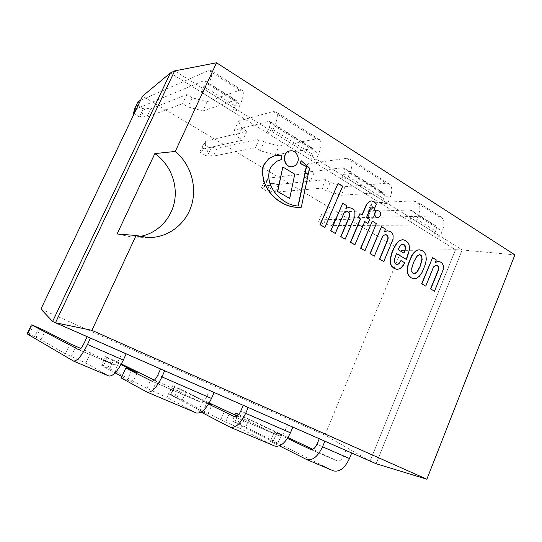 <?xml version="1.0" encoding="UTF-8"?>
<svg xmlns="http://www.w3.org/2000/svg" width="542" height="542" viewBox="0 0 542 542"><rect width="100%" height="100%" fill="white"/><g stroke="black" fill="none" stroke-linecap="round" stroke-linejoin="round"><path stroke-width="0.41" stroke-dasharray="2.71 2.03" d="M40.914 309.089L324.943 435.111L370.118 461.059L455.517 249.713L170.378 72.967L455.517 249.713L401.439 250.424L142.546 96.124M324.943 435.111L401.439 250.424M376.114 463.722L462.211 249.943L376.114 463.722L52.608 321.46L370.118 461.059L455.517 249.713L462.211 249.943L174.673 70.894L462.211 249.943L514.9 254.869M139.822 236.488L131.747 237.037L117.106 233.968M87.154 336.684L90.446 338.133M38.922 327.896L34.742 336.677L41.056 339.807L65.352 353.784L85.832 363.011L90.541 352.876L113.8 364.78C115.48 364.956 117.431 362.801 119.653 358.33L122.478 352.178L87.167 336.657M108.915 376.012L85.832 363.011M27.1 333.852L29.126 334.482L27.859 333.743L31.985 325.105M34.742 336.677L27.859 333.743M41.056 339.807L45.284 330.898M36.057 337.436L40.264 328.594M90.541 352.876L80.738 348.438M71.327 356.324L76.009 346.297M65.352 353.784L70.067 343.736M29.126 334.482L33.36 325.606M122.478 352.178L126.164 353.838M118.813 362.706L111.787 359.427L107.892 367.903L109.64 368.838L114.877 371.297L118.813 362.706L121.361 363.967M109.64 368.838L113.563 360.308M114.877 371.297L146.923 388.418L166.956 397.428L171.299 387.699L154.429 380.132M152.356 390.728L156.685 381.101M146.923 388.418L151.272 378.77M115.121 372.882L102.052 365.823L103.271 366.121L107.214 357.557L106.036 357.178L120.995 364.631M102.052 365.823L106.036 357.178M103.271 366.121L101.557 365.2L105.473 356.697L107.214 357.557M121.272 378.045L127.241 380.064L131.679 370.315M127.241 380.064L132.804 382.422L137.214 372.706M132.804 382.422L121.95 376.561M171.299 387.699L200.743 402.178C202.776 402.53 204.829 400.579 206.915 396.317L209.497 390.436L214.104 392.496M196.177 412.875L166.956 397.428M105.473 356.697L111.787 359.427M164.693 370.775L160.574 368.966M107.892 367.903L101.557 365.2M209.497 390.436L160.588 368.933M186.035 391.785L178.467 388.282L174.822 396.473L176.936 397.557L182.356 400.084L186.035 391.785L209.212 402.97M176.936 397.557L180.601 389.312M182.356 400.084L220.75 419.765L240.343 428.559L244.367 419.21L237.22 415.985M225.723 421.872L229.733 412.618M220.75 419.765L224.781 410.477M202.762 412.123L206.868 402.753L202.837 401.297L198.629 410.863L207.843 414.284L170.513 395.037L171.055 395.05L174.741 386.778L174.239 386.683L208.914 403.472M170.513 395.037L174.239 386.683M171.055 395.05L168.969 393.973L172.634 385.755L174.741 386.778M208.833 403.6L206.868 402.753M207.843 414.284L211.929 404.935M244.367 419.21L278.751 435.727C281.047 436.222 283.181 434.44 285.139 430.375L287.517 424.738L292.849 427.116M274.76 446.066L240.343 428.559M172.634 385.755L178.467 388.282M208.541 404.075L202.837 401.297M198.629 410.863L201.075 412.137M248.189 407.482L243.243 405.308M174.822 396.473L168.969 393.973M287.517 424.738L243.256 405.281M351.717 452.997L324.875 441.195M345.911 450.416L343.682 455.863C341.812 459.779 339.631 461.438 337.151 460.849L312.741 449.271M288.032 437.543L241.122 415.396L237.708 423.316L240.14 424.528L245.695 427.11L249.137 419.088M238.805 414.393L241.122 415.396M238.656 414.569L281.393 434.901L274.286 432.109L270.39 441.31L272.938 441.92L276.759 432.902M287.484 438.403L274.286 432.109M240.14 424.528L243.568 416.554M245.695 427.11L333.005 470.659L306.244 459.359M272.938 441.92L277.599 443.898L234.747 422.435L237.464 415.795M234.747 422.435L237.708 415.578M234.693 422.204L232.288 421.005L234.91 414.948M277.599 443.898L281.393 434.901M270.39 441.31L279.415 445.849M237.708 423.316L232.288 421.005M435.66 231.122L433.607 236.149L440.165 236.231L442.238 231.149C444.603 224.862 444.406 220.282 441.655 217.396L437.462 215.94L335.41 218.162L329.59 216.786L326.724 216.861L323.554 224.212L326.406 224.185L332.219 225.601L433.776 224.937L435.409 225.513C436.547 226.685 436.628 228.555 435.66 231.122L411.649 216.136L409.535 221.231L433.607 236.149M409.535 221.231L415.938 221.143L418.072 215.994C420.511 209.618 420.416 205.025 417.801 202.2L413.736 200.852L371.399 202.945L367.822 211.387L368.445 216.272L372.639 218.812L322.253 219.774L321.447 221.292L318.615 221.332L321.799 213.961L326.724 216.861M415.938 221.143L440.165 236.231M321.799 213.961L324.651 213.873L325.478 212.288L376.128 210.54L371.954 207.986L371.399 202.945M325.478 212.288L322.253 219.774M324.651 213.873L321.447 221.292M371.954 207.986L368.445 216.272M376.128 210.54L372.639 218.812M329.59 216.786L326.406 224.185M335.41 218.162L332.219 225.601M367.822 211.387L409.948 209.978L411.527 210.506C412.611 211.658 412.652 213.534 411.649 216.136M323.554 224.212L318.615 221.332M264.34 185.892L264.022 187.769L261.44 188.02L264.835 180.418L267.436 180.12L267.782 178.176L264.34 185.892L310.451 181.143L305.898 178.379L304.001 172.525L342.7 167.749L344.116 168.155C345.037 169.226 344.949 171.109 343.858 173.806L341.575 179.104L347.469 178.508L349.773 173.155C352.442 166.543 352.666 161.929 350.437 159.307L346.792 158.278L307.842 163.779L304.001 172.525M267.436 180.12L264.022 187.769M267.782 178.176L314.197 172.58L309.658 169.795L307.842 163.779M309.658 169.795L305.898 178.379M314.197 172.58L310.451 181.143M330.166 182.369L325.722 179.646L278.486 184.504L272.755 183.257L269.367 190.886L275.085 192.18L322.029 188.155L326.487 190.859L341.345 195.262L345.03 186.699L330.166 182.369L326.487 190.859M278.486 184.504L275.085 192.18M272.755 183.257L270.133 183.542L266.759 191.123L269.367 190.886M325.722 179.646L322.029 188.155M266.759 191.123L261.44 188.02M345.03 186.699L386.019 183.223L389.915 184.449C392.381 187.186 392.347 191.793 389.813 198.264L387.611 203.501L381.405 203.792L383.594 198.616C384.63 195.974 384.644 194.09 383.621 192.979L382.103 192.498L341.345 195.262M264.835 180.418L270.133 183.542M347.469 178.508L387.611 203.501M341.575 179.104L381.405 203.792M201.834 149.321L202.078 151.611L199.795 152.106L203.413 144.26L205.716 143.711L205.506 141.354L201.834 149.321L242.755 140.127L237.789 137.112L234.388 130.134L268.798 121.347L270.011 121.604C270.729 122.573 270.492 124.457 269.293 127.255L266.813 132.763L272.07 131.557L274.57 125.981C277.504 119.118 278.1 114.504 276.366 112.133L273.236 111.496L238.527 121.069L234.388 130.134M205.716 143.711L202.078 151.611M205.506 141.354L246.779 131.259L241.834 128.224L238.527 121.069M241.834 128.224L237.789 137.112M246.779 131.259L242.755 140.127M264.191 141.929L259.347 138.962L217.071 148.19L211.468 147.106L207.85 154.978L213.446 156.11L255.377 147.77L260.235 150.717L275.16 154.958L279.116 146.083L264.191 141.929L260.235 150.717M217.071 148.19L213.446 156.11M211.468 147.106L209.137 147.627L205.54 155.452L207.85 154.978M259.347 138.962L255.377 147.77M205.54 155.452L199.795 152.106M279.116 146.083L316.379 138.935L319.821 139.802C321.853 142.329 321.481 146.95 318.703 153.664L316.318 159.111L310.674 159.951L313.039 154.565C314.17 151.828 314.319 149.938 313.479 148.915L312.145 148.569L275.16 154.958M203.413 144.26L209.137 147.627M272.07 131.557L316.318 159.111M266.813 132.763L310.674 159.951M140.493 100.426L208.731 70.474L211.353 70.724C212.613 72.845 211.658 77.445 208.48 84.525L205.797 90.29L201.177 92.079L232.708 111.625L235.275 106.022C236.529 103.176 236.847 101.293 236.224 100.378L235.113 100.195L202.837 110.92L207.112 101.713L192.166 97.777L187.905 106.896L202.837 110.92M205.797 90.29L237.647 110.121L232.708 111.625M201.177 92.079L203.833 86.388C205.133 83.502 205.52 81.625 204.998 80.758L203.982 80.65L136.53 108.725M134.924 112.086L134.66 112.641M192.166 97.777L186.875 94.532L150.615 108.901L145.181 108L143.196 108.806L139.348 116.889L134.098 113.827M139.348 116.889L141.313 116.13L146.733 117.079L182.586 103.671L187.905 106.896M134.423 110.554L136.997 105.162L138.948 104.328L138.081 101.483M138.948 104.328L135.06 112.485M145.181 108L141.313 116.13M150.615 108.901L146.733 117.079M186.875 94.532L182.586 103.671M207.112 101.713L239.713 90.175L242.579 90.616C244.076 92.858 243.297 97.472 240.242 104.45L237.647 110.121M136.997 105.162L143.196 108.806M300.891 160.723L309.509 168.115M309.292 168.149L301.325 207.2M301.108 207.207L299.726 207.308M276.657 155.378L281.887 155.168M281.677 155.202L281.583 159.463M281.366 159.497L277.301 161.042M277.091 161.069L272.28 165.073C270.234 167.485 269.049 170.378 268.724 173.758L268.934 173.731M268.724 173.758C268.337 177.58 268.866 181.252 270.316 184.775C272.802 190.716 276.434 195.486 281.21 199.07L281.42 199.056M281.21 199.07C286.291 203.311 291.894 205.642 298.025 206.068L298.242 206.055M436.107 265.058L433.343 266.854L425.511 286.115M432.299 257.66L436.296 259.93M436.039 259.916L435.301 262.389M435.043 262.375L435.389 262.172M438.403 261.501L440.273 262.023L442.333 263.507M442.076 263.493L443.342 265.6M443.085 265.58L443.268 269.564M443.01 269.543L434.257 291.169M346.48 211.319L343.75 213.155L335.064 233.439M342.503 203.291L346.968 205.838M346.738 205.845L345.857 208.426M348.601 207.593L351.521 208.257L353.791 209.889M353.56 209.896L354.949 212.159M354.712 212.166L354.895 216.393M354.658 216.4L344.963 239.164M374.285 208.568L376.175 204.09L373.878 201.685L371.229 200.926M367.727 223.46L369.393 219.517L366.202 217.593L370.349 207.796L371.148 207.125M370.911 207.139L371.968 206.807M354.678 244.808L364.719 221.651M362.002 214.937L359.685 213.683M289.95 150.92C295.288 149.822 299.916 157.221 297.294 162.566C296.217 164.87 294.543 166.231 292.273 166.665M377.591 210.635C380.037 211.224 380.911 212.965 380.199 215.852L377.706 217.823M364.746 250.668L376.141 223.609L372.063 221.163M337.849 183.352L342.686 186.163M342.456 186.184L324.699 227.416M282.619 167.017L294.773 174.206M294.557 174.233L289.509 198.48M385.199 234.469L382.435 236.285L374.122 256.136M381.283 226.712L385.538 229.137M385.294 229.137L384.481 231.678M387.428 230.811L389.84 231.42L392.015 232.985M391.771 232.985L393.113 235.174M392.869 235.174L393.045 239.293M392.801 239.286L383.519 261.562M402.706 244.232L399.921 245.675L397.842 249.638L403.824 253.06M406.066 259.361L409.257 249.286L408.858 244.788L407.787 242.721L405.402 240.54L402.645 239.645M396.893 264.469L395.68 264.123L394.617 262.978L394.109 261.203L394.928 256.827L396.426 253.656M396.886 269.347L398.424 269.218L400.958 267.843L403.939 263.825L404.407 262.714L400.748 260.56M419.522 254.693L417.455 255.58L415.694 257.768L412.191 265.736L411.459 268.934L411.507 271.4L412.367 273.154L413.702 273.812M413.451 273.791L414 273.879M414.156 278.757L416.202 278.371L419.122 276.23L421.683 272.68L423.756 268.453L425.267 263.907L426.039 259.32L425.666 255.255L424.691 252.782M424.433 252.775L422.232 250.743L419.169 249.787M119.653 358.33L84.247 342.917M108.624 375.877L73.197 360.911M113.732 364.752L78.576 349.624M200.662 402.137L151.916 381.175M195.98 412.78L146.882 392.035M206.915 396.317L157.871 374.969M278.649 435.687L234.537 416.71M274.34 445.876L229.883 427.096M285.139 430.375L240.763 411.053M343.682 455.863L316.982 444.237M337.043 460.802L310.566 449.413M418.072 215.994L442.238 231.149M413.736 200.852L437.462 215.94M409.948 209.978L433.776 224.937M342.7 167.749L382.103 192.498M346.792 158.278L386.019 183.223M349.773 173.155L389.813 198.264M343.858 173.806L383.594 198.616M268.798 121.347L312.145 148.569M273.236 111.496L316.379 138.935M274.57 125.981L318.703 153.664M269.293 127.255L313.039 154.565M203.833 86.388L235.275 106.022M203.982 80.65L235.113 100.195M208.731 70.474L239.713 90.175M208.48 84.525L240.242 104.45M148.047 237.518L131.747 237.037M78.543 349.617L113.8 364.78M151.875 381.155L200.743 402.178M234.49 416.69L278.751 435.727M310.512 449.393L337.151 460.849M441.655 217.396L417.801 202.2M435.409 225.513L411.527 210.506M389.915 184.449L350.437 159.307M383.621 192.979L344.116 168.155M319.821 139.802L276.366 112.133M313.479 148.915L270.011 121.604M236.224 100.378L204.998 80.758M242.579 90.616L211.353 70.724"/><path stroke-width="0.81" d="M154.849 153.582L175.235 151.462L216.543 62.784L174.673 70.894L55.467 322.754L174.673 70.894L170.378 72.967L52.608 321.46L40.914 309.089L142.546 96.124L170.378 72.967L52.608 321.46L376.114 463.722L426.866 479.216L91.91 330.335L136.096 235.485L117.106 233.968L154.849 153.582C169.849 163.867 177.769 183.352 174.558 201.157C171.353 218.968 157.268 233.534 139.822 236.488M175.235 151.462C190.784 164.118 197.369 186.617 191.434 205.581C185.54 224.557 167.62 238.067 148.047 237.518L136.096 235.485M376.114 463.722L55.467 322.754L91.91 330.335M216.543 62.784L514.9 254.869L426.866 479.216M31.985 325.105L78.543 349.617C80.067 349.712 81.964 347.476 84.247 342.917L87.154 336.684M73.448 361.033L108.915 376.012C113.034 376.399 117.831 371.087 123.312 360.078L126.164 353.838L90.446 338.133L87.492 344.488C81.869 355.715 77.188 361.229 73.448 361.033L27.1 333.852L31.382 324.888M80.738 348.438L70.067 343.736L45.284 330.898L32.066 324.929M154.429 380.132L121.361 363.967M120.995 364.631L137.214 372.706L125.812 368.086L121.272 378.045L147.2 392.184C151.706 392.767 156.624 387.666 161.95 376.893L164.693 370.775L214.104 392.496L211.495 398.458C206.367 408.932 201.312 413.756 196.34 412.943L196.177 412.875M121.95 376.561L115.121 372.882M160.574 368.966L157.871 374.969C155.71 379.346 153.711 381.412 151.875 381.155L125.812 368.086M237.22 415.985L209.212 402.97M208.914 403.472L211.929 404.935L208.833 403.6M292.849 427.116L290.451 432.828C285.627 442.807 280.397 447.225 274.76 446.066L230.269 427.272C235.54 428.241 240.668 423.593 245.668 413.336L248.189 407.482L292.849 427.116M243.243 405.308L240.763 411.053C238.731 415.226 236.637 417.103 234.49 416.69L208.541 404.075M201.075 412.137L230.269 427.272M351.717 452.997L324.875 441.195L322.558 446.798C317.856 456.588 312.565 460.836 306.684 459.555L333.459 470.863C339.536 472.251 344.875 468.132 349.468 458.512L351.717 452.997M319.265 438.729L316.982 444.237C315.071 448.22 312.91 449.935 310.512 449.393L287.484 438.403M312.741 449.271L288.032 437.543M234.91 414.948L235.723 413.058L238.805 414.393M235.723 413.058L238.656 414.569M333.005 470.659L333.459 470.863M237.464 415.795L238.148 414.21M237.708 415.578L238.229 414.366M279.415 445.849L306.684 459.555M136.53 108.725L134.145 109.714L134.924 112.086M134.66 112.641L133.129 113.264L134.423 110.554M134.098 113.827L133.129 113.264M140.493 100.426L138.081 101.483L134.145 109.714M298.032 206.041L306.345 166.563L300.207 163.44L301.108 160.689L300.424 163.406L306.562 166.53L298.242 206.055C292.111 205.635 286.501 203.297 281.42 199.056C276.637 195.466 273.005 190.703 270.519 184.754C269.076 181.231 268.547 177.552 268.934 173.731C269.259 170.351 270.444 167.458 272.49 165.039L277.301 161.042L281.583 159.463L281.887 155.168L276.759 155.358L274.15 155.994L268.5 158.935L263.493 165.473L262.192 171.733L264.029 182.024L267.958 189.544C271.298 194.707 275.417 198.765 280.316 201.732C286.454 205.73 292.958 207.586 299.828 207.301L301.325 207.2L309.509 168.115L301.108 160.689M299.726 207.308L299.611 207.315C292.741 207.6 286.237 205.743 280.106 201.746L280.316 201.732M280.106 201.746C275.207 198.778 271.095 194.72 267.755 189.565L267.958 189.544M267.755 189.565L264.029 182.024M263.818 182.044L262.192 171.733M261.989 171.76L263.493 165.473M263.29 165.506L268.5 158.935M268.29 158.969L273.94 156.028L276.657 155.378M425.761 286.135L433.6 266.867L436.235 265.065C438.397 265.675 439.135 267.321 438.464 270.011L430.754 289.015L434.515 291.196L443.268 269.564L443.342 265.6L442.333 263.507L440.538 262.037L438.532 261.508L435.301 262.389L436.296 259.93L432.557 257.674L421.872 283.879L425.761 286.135L421.872 283.879M421.615 283.852L432.557 257.674M435.389 262.172L438.403 261.501M430.754 289.015L434.515 291.196M430.497 288.988L438.207 269.997C438.878 267.396 438.18 265.749 436.107 265.058M335.295 233.446L343.98 213.148L346.595 211.312C349.258 211.834 350.22 213.623 349.488 216.692L340.945 236.698L345.2 239.171L354.895 216.393L354.949 212.159L353.791 209.889L351.758 208.25L348.716 207.586L345.857 208.426L346.968 205.838L342.734 203.277L330.884 230.885L335.295 233.446L330.884 230.885M330.661 230.885L342.734 203.277M345.925 208.277L348.601 207.593M340.945 236.698L345.2 239.171M340.715 236.698L349.251 216.698C349.99 213.711 349.062 211.915 346.48 211.319M371.229 200.926L369.366 201.38L366.392 204.605L362.002 214.937M374.122 201.678L371.351 200.919L369.603 201.373L366.629 204.598L362.192 215.045L359.922 213.677L358.255 217.599L360.559 218.982L350.647 242.335L354.908 244.815L364.773 221.536L367.971 223.453L369.63 219.517L366.439 217.586L371.148 207.125L372.639 206.868L374.529 208.562L376.419 204.083L374.122 201.678M371.968 206.807L374.529 208.562M364.719 221.651L367.971 223.453M359.922 213.677L358.018 217.599L360.322 218.988L350.41 242.328L354.908 244.815M297.511 162.539C300.16 157.139 295.424 149.687 290.058 150.9C281.379 152.024 283.812 168.271 292.382 166.645C294.699 166.245 296.406 164.876 297.511 162.539M292.273 166.665L292.165 166.679C283.601 168.298 281.169 152.058 289.841 150.933L289.95 150.92M380.443 215.845C381.148 212.877 380.24 211.136 377.713 210.628C373.899 210.581 374.021 218.087 377.828 217.823L380.443 215.845M377.706 217.823L377.584 217.83C373.777 218.087 373.655 210.587 377.469 210.635L377.591 210.635M372.307 221.156L360.62 248.27L364.983 250.675L376.378 223.609L372.307 221.156L360.857 248.283M360.62 248.27L364.983 250.675M324.929 227.416L319.99 224.679L324.929 227.416L342.686 186.163L338.079 183.332L320.214 224.673M319.99 224.679L338.079 183.332M289.726 198.467L277.518 191.448L289.726 198.467L294.773 174.206L282.829 166.99L277.728 191.434M277.518 191.448L282.829 166.99M374.366 256.149L382.679 236.292L385.321 234.462C387.754 235.038 388.614 236.766 387.903 239.659L379.725 259.232L383.763 261.576L393.045 239.293L393.113 235.174L392.015 232.985L390.084 231.42L387.55 230.811L384.481 231.678L385.538 229.137L381.521 226.712L370.186 253.717L374.366 256.149L370.186 253.717M369.942 253.703L381.521 226.712M384.556 231.495L387.428 230.811M379.725 259.232L383.763 261.576M379.488 259.218L387.659 239.652C388.37 236.847 387.55 235.113 385.199 234.469M403.824 253.06L405.64 247.958L404.027 253.182L398.092 249.645L400.165 245.682L402.232 244.3L404.291 244.801L405.233 245.865L405.64 247.958M405.389 247.951L404.291 244.801M404.041 244.794L402.706 244.232M402.645 239.645L399.122 240.702L396.283 243.764L393.736 248.277L391.758 252.843L390.301 258.622L390.423 263.73L391.581 266.156L394.109 268.466L397.015 269.36L399.806 268.812L403.167 265.715L404.657 262.728L400.999 260.573L398.865 263.832L397.245 264.489L395.924 264.137L394.861 262.992L394.474 259.381L396.473 253.548L406.317 259.374L407.557 256.366L409.508 249.293L409.108 244.794L408.038 242.728L405.653 240.546L402.767 239.645L399.373 240.709L396.534 243.771L393.98 248.283L392.002 252.857L390.545 258.636L390.403 262.335L391.128 264.997L394.352 268.486M396.426 253.656L406.317 259.374M400.999 260.573L398.621 263.818L397.245 264.489M394.109 268.466L396.886 269.347M414 273.879L416.784 272.057L420.206 266.224L417.916 270.77L416.168 272.972L414.122 273.893L412.083 272.484L411.71 268.947L412.442 265.749L414.047 261.407L416.832 256.481L419.379 254.699L420.721 255.058L421.764 256.129L422.123 259.645L420.206 266.224M419.948 266.203L421.554 261.264L421.933 258.263L421.507 256.115L420.158 254.787M419.908 254.774L419.522 254.693M425.917 255.268L424.691 252.782L422.482 250.75L419.291 249.787L417.476 250.119L414.481 252.247L411.893 255.797L408.255 264.638L407.476 269.279L407.875 273.453L409.115 275.871L411.358 277.877L414.278 278.771L416.452 278.392L419.379 276.251L421.933 272.701L425.524 263.927L426.29 259.333L425.917 255.268M419.169 249.787L417.218 250.113L414.23 252.24L411.642 255.783L408.004 264.625L407.225 269.266L407.631 273.432L408.871 275.851L411.107 277.856L414.156 278.757M123.312 360.078L87.492 344.488M211.495 398.458L161.95 376.893M290.451 432.828L245.668 413.336M349.468 458.512L322.558 446.798M147.2 392.184L196.34 412.943"/></g></svg>
